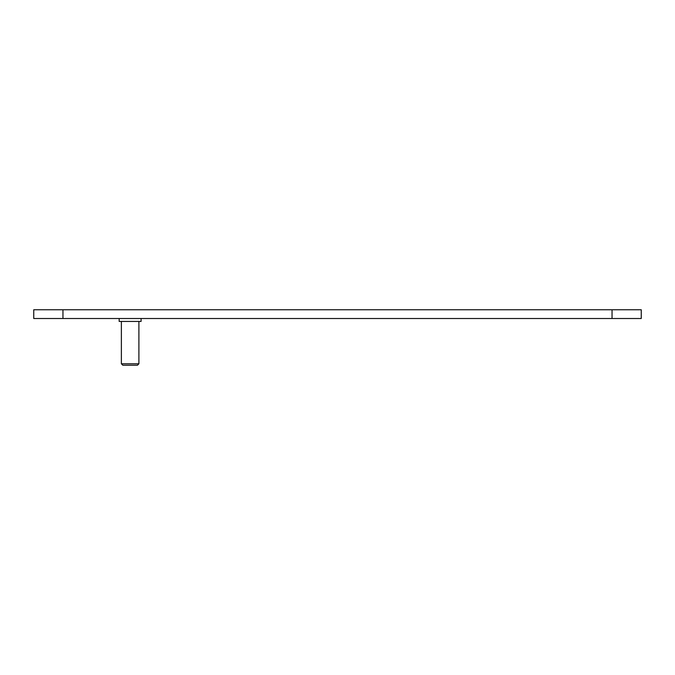 <?xml version="1.0" encoding="UTF-8"?>
<svg xmlns="http://www.w3.org/2000/svg" width="675" height="675" viewBox="0 0 675 675"><rect width="100%" height="100%" fill="white"/><g stroke="black" fill="none" stroke-linecap="round" stroke-linejoin="round"><path stroke-width="1.01" d="M612.039 309.757L33.75 309.757L33.75 318.516L641.25 318.516L641.25 309.757L612.039 309.757L612.039 318.516M138.898 363.783L137.43 365.243L122.833 365.243L121.373 363.783L138.898 363.783L138.898 321.435M121.373 363.783L121.373 321.435M119.18 318.516L119.18 321.435L141.083 321.435L141.083 318.516M62.961 309.757L62.961 318.516"/></g></svg>
